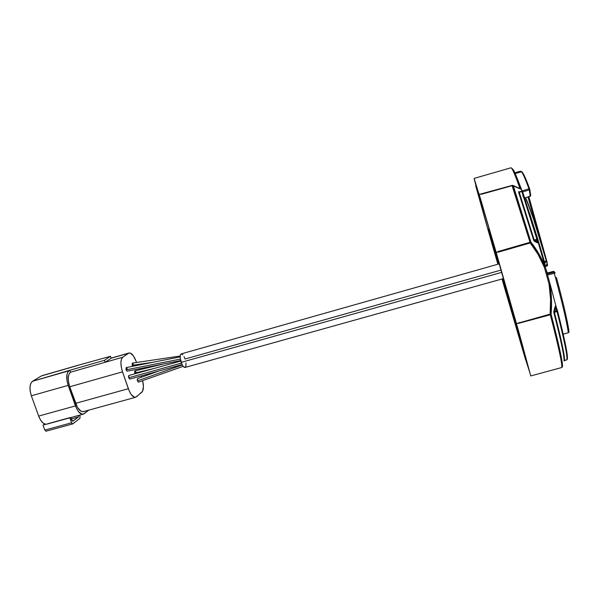 <?xml version="1.0" encoding="UTF-8"?>
<svg xmlns="http://www.w3.org/2000/svg" width="599" height="599" viewBox="0 0 599 599"><rect width="100%" height="100%" fill="white"/><g stroke="black" fill="none" stroke-linecap="round" stroke-linejoin="round"><path stroke-width="0.9" d="M568.331 332.692C566.789 321.79 562.109 302.023 554.292 273.376L547.523 274.963L554.292 273.376L555.183 272.919L553.91 272.238L555.183 272.919L554.292 273.376C562.109 302.023 566.789 321.79 568.331 332.692L563.21 334.137L568.331 332.692L569.02 331.569L568.331 332.692M488.402 228.968L487.841 229.132L496.414 259.03L496.975 258.873L496.414 259.03L497.896 264.234L487.841 229.132L488.402 228.968M564.303 360.516L564.445 360.463C565.074 357.154 561.712 341.078 554.367 312.236C561.712 341.078 565.074 357.154 564.445 360.463L563.996 360.905C564.61 357.596 561.226 341.482 553.843 312.558C561.226 341.482 564.61 357.596 563.996 360.905L566.669 359.849L564.385 360.478M551.514 306.246L551.102 314.288C559.436 346.559 563.202 364.087 562.401 366.873C563.202 364.087 559.436 346.559 551.102 314.288C551.993 304.075 551.597 293.944 549.912 283.889L551.477 299.096M550.414 285.251L555.835 305.64L550.414 285.251M555.572 305.745L554.996 307.085L555.572 305.745M553.888 311.038L554.996 307.085L553.776 311.794L553.888 311.038L554.614 311.413L553.888 311.038M562.176 329.697L566.534 350.175L567.193 354.451L567.358 359.018L566.909 359.782C567.612 356.435 564.318 340.344 557.025 311.525L553.843 312.558L554.367 312.236L555.722 307.459L554.996 307.085L555.722 307.459L555.865 305.947M555.954 306.082L555.835 305.64M521.227 189.142L521.969 191.171L521.227 189.142M521.549 191.455L519.191 192.114L534.233 240.072L533.642 240.162L533.949 240.798L534.435 240.341L533.949 240.798L534.54 241.367L534.944 240.566L534.54 241.367L537.041 242.67L537.445 241.876L534.944 240.566L537.445 241.876L536.809 240.012L537.573 239.173L536.622 239.301L536.809 240.012L534.944 240.566L534.218 240.064L536.622 239.301L534.33 239.982L534.944 240.566L536.809 240.012L536.884 239.226L521.804 191.381L519.191 192.114L522.568 191.643L525.967 201.878M529.673 213.424L533.574 225.98M536.884 239.226L521.804 191.381L522.568 191.643L537.573 239.173L537.071 239.937L537.445 241.876L537.041 242.67L538.254 242.588L545.015 265.874M550.301 284.832L544.895 265.424L545.202 266.974L544.394 267.379L549.058 284.136L549.912 283.889L549.058 284.136C550.698 294.109 551.058 304.105 550.137 314.123L516.48 323.595L519.34 323.146L519.161 322.502L519.34 323.146L550.196 314.804L550.017 314.153L550.196 314.804L551.102 314.288L550.129 314.131L550.563 299.118L549.058 284.136L544.394 267.379L538.089 254.403L530.227 242.947L530.931 242.131L530.04 242.288L512.048 185.525M511.995 168.461L513.62 170.198L515.499 174.167L521.048 188.797L520.231 188.707L521.025 188.887M557.564 310.971L555.842 305.962L554.367 312.236L556.771 311.592L556.561 310.888L554.614 311.413L556.823 310.821L555.722 307.459L556.561 310.888M550.196 314.804L516.48 323.595L530.744 375.94L561.727 367.531L562.401 366.873L561.727 367.531C562.506 364.776 558.702 347.188 550.316 314.767M556.771 311.592L557.025 311.525C564.318 340.344 567.612 356.435 566.909 359.782L567.358 359.018C568.054 355.604 564.79 339.603 557.572 311.008L556.823 310.821L557.572 311.008L557.025 311.525L557.572 311.008M553.319 271.399L546.992 273.039L553.319 271.399L554.577 272.081L553.319 271.399L554.292 273.376L553.296 271.407M547.172 262.497L546.677 262.774L547.172 262.497L528.895 196.757M547.486 264.459L546.917 262.736M547.329 272.934L545.914 269.138M562.468 300.676L564.445 308.867M546.857 264.878L547.014 265.971L546.857 264.878M546.617 261.726L546.902 262.691M528.026 197.034L538.246 233.76L528.026 197.034M477.56 191.994L474.094 178.412L480.69 199.692L474.161 178.532L477.56 191.994L475.733 185.915L487.721 228.811L477.59 192.122M482.053 193.926L512.37 185.608L530.04 242.288M504.425 287.258L504.979 287.108L504.425 287.258L529.658 372.121L516.203 322.764L480.645 199.16L475.149 182.111L487.841 229.132L476.939 190.115L478.826 196.457L479.425 196.285L478.826 196.457L475.217 182.246L480.645 199.16L521.692 342.381L529.658 372.121L524.529 356.083L504.425 287.258M521.377 171.816L520.613 171.142L520.741 171.786L521.31 171.576L520.793 171.98L520.524 171.157L514.885 172.774L520.621 171.142M547.404 273.945L553.91 272.238L547.404 273.945L547.786 275.083L547.404 273.945M568.301 332.7L563.225 334.197M569.02 331.569C567.635 321.558 563.427 303.491 556.404 277.374M480.69 199.692L496.204 252.449L529.92 242.318L498.9 251.295L499.087 251.947L530.22 242.939C536.098 250.27 540.815 258.416 544.394 267.379M479.971 194.286L480.66 194.196M513.118 185.48L512.25 185.443M512.138 185.675L482.105 194.083L479.29 194.39L512.055 185.443M561.727 367.531L530.744 375.94L519.558 334.542L496.204 252.449L499.087 251.947L498.9 251.295L496.204 252.449L499.087 251.947L530.108 242.977L529.92 242.318M525.705 359.662L504.216 286.614L525.563 359.7M530.744 375.94L561.84 367.494M550.017 314.153L516.48 323.595L480.757 199.901M487.721 228.811L497.866 264.241L487.721 228.811M502.052 278.984L504.216 286.614L502.052 278.984M515.155 173.388L520.741 171.786L515.155 173.388M519.984 188.595C515.118 174.818 512.123 167.877 510.999 167.78C511.846 167.825 513.845 172.01 516.989 180.321M522.515 191.53L521.504 191.321M513.306 185.712L530.931 242.131L538.845 253.789L545.202 266.974C541.518 257.735 536.756 249.454 530.931 242.131L513.306 185.712L521.317 189.314L512.37 185.608M545.202 266.974L538.254 242.588L537.745 242.909L534.54 241.367L533.642 240.162L518.569 192.054L518.584 191.643L519.378 191.845L518.569 192.054L533.642 240.162L534.233 240.072L519.191 192.114L518.569 192.054L519.183 191.98M519.273 191.882L521.729 191.261M519.939 186.881L519.438 187.038L519.939 186.881M519.213 186.409L519.707 186.252L519.213 186.409M538.149 242.325L537.445 241.876L538.112 242.378L537.595 239.301M538.254 242.588L538.134 242.153M530.22 196.27L524.702 198.029L530.25 196.277M530.714 195.506L530.25 196.262L529.291 189.905L522.657 191.92L529.291 189.905L530.25 196.262L530.714 195.506L529.778 189.299M529.756 189.142L529.291 189.905L528.992 188.827L522.058 190.931L528.992 188.827C525.488 179.348 523.002 173.665 521.534 171.778L515.237 173.568L521.534 171.778C523.002 173.665 525.488 179.348 528.992 188.827L529.291 189.905L529.756 189.142L528.992 188.827L529.756 189.142M516.959 177.738L522.058 190.931L516.959 177.738M529.726 189.052C526.251 179.685 523.788 174.069 522.321 172.19L523.593 174.272M522.321 172.19L521.796 171.756M522.845 195.723C526.439 202.964 535.723 231.124 544.394 261.553L546.34 260.932L544.394 261.553L531.463 219.137M525.682 197.782L533.432 218.777L546.34 260.932L544.82 263.216L544.469 261.793L543.907 261.95L544.469 261.793L544.82 263.216L546.34 260.939C538.718 234.187 530.444 208.796 526.401 199.422M546.835 264.211L545.36 266.203L546.827 264.226M544.82 263.216L545.127 266.27L544.82 263.216L544.311 263.358L544.82 263.216M524.994 354.952L502.643 278.82L524.994 354.952M525.9 357.625L524.784 354.533L525.9 357.625M479.672 197.206L477.86 190.475L479.672 197.206M488.425 229.058L498.458 264.077L488.425 229.058M164.268 363.825L134.895 370.886L134.79 373.095L154.07 368.475L134.79 373.095L135.082 373.754L134.55 371.754L135.067 370.893M180.157 356.884L126.142 367.599L126.007 369.853L180.351 359.086L126.007 369.853L126.157 367.599M128.86 375.483L128.733 377.752L181.43 363.114L128.733 377.752L128.508 376.097L129.025 375.491M159.192 370.916L137.515 378.628L137.448 380.837L182.253 364.948L137.448 380.837L137.223 379.212L137.725 378.613M132.267 363.129L132.124 365.338L153.202 362.23L132.124 365.338L132.267 363.129L180.187 356.031M184.073 356.615L185.061 359.003L501.131 270.059M499.364 263.815L181.168 353.904C179.835 354.975 179.835 357.79 181.16 362.365L501.782 272.343L181.16 362.365C182.463 365.892 183.758 367.591 185.046 367.457L503.549 278.565M132.723 363.376L133.315 364.454M132.626 366.311L132.124 365.338L132.626 366.311M138.354 382.11L137.448 380.837L138.496 382.117M129.661 379.062L128.733 377.752L129.848 379.062L182.059 364.566M126.644 367.838L127.243 368.932M127.16 371.163L126.007 369.853L127.093 371.185L180.651 360.583M185.967 362.934L185.915 366.116L184.926 367.487L183.316 366.558L182.171 364.784L180.254 358.382L180.314 355.192L181.265 353.874M181.332 353.867L182.935 354.84M135.389 371.11L135.973 372.181M72.666 423.935L45.958 431.205L44.813 430.089L71.595 422.797L69.828 417.84L71.858 423.366L72.823 423.867L79.922 418.342L80.011 416.298L79.922 418.342L72.704 423.927L71.595 422.797L44.813 430.089L46.086 431.138M84.242 411.184L83.276 411.655L81.015 411.236L77.496 407.447L69.716 386.774L68.533 382.14L68.264 377.744L68.952 374.263L70.472 372.226L69.784 370.279L104.436 360.321L110.493 356.293L77.675 365.383L110.493 356.293L111.159 358.232L110.493 356.293L104.436 360.321L105.125 362.29L104.436 360.321L69.784 370.279L70.472 372.226L105.125 362.29L70.472 372.226C67.807 374.764 67.56 379.609 69.716 386.774L122.51 371.844L69.716 386.774L75.594 403.352L128.343 388.706L122.51 371.844C120.332 364.574 120.399 359.707 122.705 357.244L105.125 362.29L111.159 358.232L128.463 353.26L111.159 358.232L105.125 362.29L122.705 357.244L128.927 353.021C131.525 352.721 133.981 355.611 136.28 361.706L133.487 355.956L130.29 353.058L128.463 353.26L122.705 357.244L121.402 359.243L120.908 362.717L121.29 367.15L122.51 371.844L129.204 390.907L131.256 394.576L134.535 397.294L136.37 396.867L142.532 391.364L143.431 386.669L142.644 380.65C143.887 386.385 143.625 390.241 141.858 392.21L135.681 397.257C133.105 397.601 130.657 394.756 128.343 388.706L75.594 403.352C77.945 409.289 80.573 412.037 83.463 411.603L135.494 397.309M141.589 377.175L141.162 375.917L141.589 377.175M139.088 369.875L138.743 368.879L139.088 369.875M72.838 421.224L78.387 416.979L71.311 418.918L78.387 416.979L72.659 421.239L70.832 417.57L71.73 420.094L72.801 421.239M43.001 425.065L45.704 424.242L43.001 425.065L44.813 430.089L43.001 425.065L45.943 424.257L43.001 425.065M69.986 417.593L47.553 423.815M80.011 416.298L79.615 415.159L80.011 416.298M78.619 415.436L78.387 416.979L78.619 415.436M45.022 424.107L43.922 424.414L45.022 424.107M69.784 370.279L68.106 371.605L66.968 374.42L67.006 380.724L68.189 385.359L76.35 408.061L78.506 411.64L82.078 414.216L84.137 413.714L88.749 410.15L83.343 414.141C80.446 414.575 77.825 411.827 75.467 405.905L38.665 416.088C41.046 421.943 43.794 424.616 46.902 424.122L45.352 424.189L42.903 422.872L40.552 420.034L38.665 416.088L75.467 405.905L68.189 385.359L31.35 395.797L38.665 416.088L31.35 395.797L68.189 385.359C66.025 378.186 66.287 373.327 68.967 370.796L32.511 381.271C29.583 383.854 29.201 388.699 31.35 395.797L30.182 391.199L30.002 386.819L30.826 383.33L32.511 381.271L69.784 370.279M77.166 365.622L41.398 375.932L32.511 381.271L41.398 375.932L77.166 365.622M77.675 365.383L42.177 375.61M567.103 359.7L564.558 360.433M546.984 273.024L554.023 271.467M568.953 332.183L568.339 332.752M547.022 265.971C547.808 265.963 547.658 264.541 546.573 261.703M525.166 355.432L524.484 355.619M547.014 265.971L545.195 266.518M512.796 185.346L512.04 185.42M474.094 178.412L510.992 167.78M520.898 189.007L513.148 185.51M524.724 198.089L530.662 195.94M515.23 173.56L521.527 171.771M546.73 265.162L545.187 266.48M128.837 375.491L180.771 361.055M138.564 382.095L183.129 366.333M111.129 358.142L128.92 353.021M83.126 414.201L46.902 424.122"/></g></svg>
